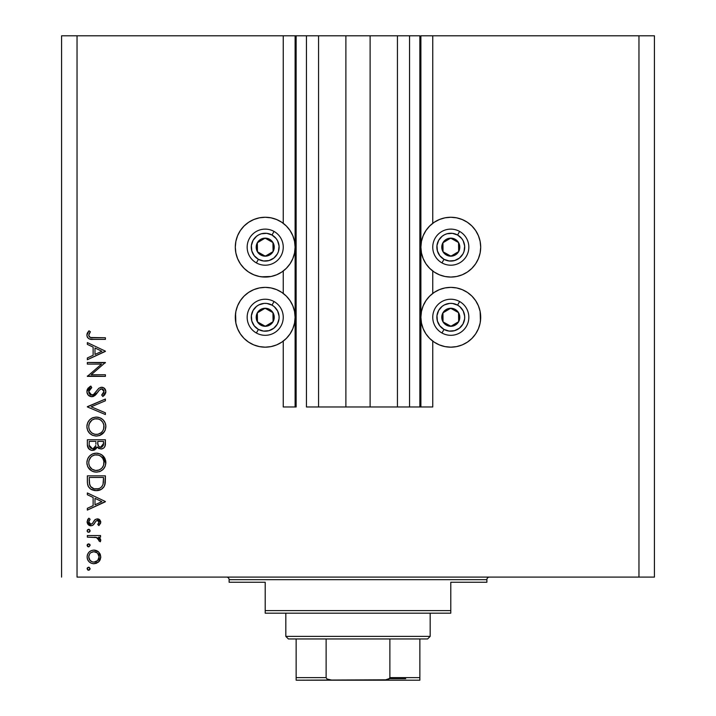 <?xml version="1.0" encoding="UTF-8"?>
<svg xmlns="http://www.w3.org/2000/svg" width="716" height="716" viewBox="0 0 716 716"><rect width="100%" height="100%" fill="white"/><g stroke="black" fill="none" stroke-linecap="round" stroke-linejoin="round"><path stroke-width="1.07" d="M419.862 406.974L409.552 406.974L419.862 406.974L419.862 35.8L409.552 35.8L409.552 406.974L397.434 406.974L409.552 406.974L409.552 35.8L397.434 35.8L397.434 406.974L370.118 406.974L397.434 406.974L397.434 35.8L345.882 35.8L370.118 35.8L370.118 406.974L318.566 406.974L345.882 406.974L345.882 35.8L318.566 35.8L318.566 406.974L306.448 406.974L318.566 406.974L318.566 35.8L306.448 35.8L306.448 406.974L306.448 35.8L296.138 35.8L296.138 406.974L283.25 406.974L283.25 341.12L283.25 406.974L295.108 406.974L295.108 35.8L283.25 35.8L283.25 223.32L283.25 35.8L77.042 35.8L77.042 577.096L638.958 577.096L638.958 35.8L420.892 35.8L420.892 406.974L419.862 406.974L419.862 35.8L370.118 35.8L370.118 406.974L345.882 406.974L345.882 35.8L296.138 35.8L296.138 406.974L295.108 406.974L295.108 35.8L296.138 35.8L61.576 35.8L61.576 577.096L61.576 35.8L77.042 35.8L77.042 577.096L654.424 577.096L638.958 577.096L638.958 35.8L432.75 35.8L432.75 223.32L432.75 35.8L420.892 35.8L420.892 406.974L432.75 406.974L432.75 341.12L432.75 406.974L419.943 406.974M283.25 293.435L283.25 271.006L283.25 293.435M432.75 293.435L432.75 271.006L432.75 293.435M462.232 274.783L456.629 276.492L450.794 277.065L444.958 276.492L439.356 274.783L434.182 272.026L429.654 268.303L425.93 263.774L423.174 258.601L421.464 252.999L420.892 247.163L421.464 241.328L423.174 235.725L425.93 230.552L429.654 226.023L434.182 222.3L439.356 219.544L444.958 217.834L450.794 217.261L456.629 217.834L462.232 219.544L467.405 222.3L471.933 226.023L475.657 230.552L478.413 235.725L480.123 241.328L480.696 247.163L480.123 252.999L478.413 258.601L475.657 263.774L471.933 268.303L467.405 272.026L462.232 274.783L456.629 276.492L450.794 277.065A29.902 29.902 0 0 1 420.892 247.163A29.902 29.902 0 0 1 450.794 217.261L454.696 217.521M479.854 324.294L478.413 328.716L475.657 333.889L471.933 338.417L467.405 342.132L462.232 344.897L456.629 346.598L450.794 347.171A29.902 29.902 0 0 1 420.892 317.278A29.902 29.902 0 0 1 450.794 287.376A29.902 29.902 0 0 1 480.696 317.278A29.902 29.902 0 0 1 450.794 347.171L444.958 346.598L439.356 344.897L434.182 342.132L429.654 338.417L425.93 333.889L423.174 328.716L421.464 323.104L420.892 317.278L421.464 311.442L423.174 305.83L425.93 300.666L429.654 296.129L434.182 292.414L439.356 289.649L444.958 287.948L450.794 287.376L456.629 287.948L462.232 289.649L467.405 292.414L471.933 296.129L475.657 300.666L478.413 305.83L480.123 311.442L480.436 321.18M271.042 276.492L265.206 277.065A29.902 29.902 0 0 1 235.304 247.163A29.902 29.902 0 0 1 265.206 217.261L271.042 217.834L276.645 219.544L281.818 222.3L286.346 226.023L290.07 230.552L292.826 235.725L294.536 241.328L295.108 247.163L294.536 252.999L292.826 258.601L290.07 263.774L286.346 268.303L281.818 272.026L276.645 274.783L271.042 276.492L261.304 276.806M236.146 310.252L237.587 305.83L240.343 300.666L244.066 296.129L248.595 292.414L253.768 289.649L259.371 287.948L265.206 287.376A29.902 29.902 0 0 1 295.108 317.278A29.902 29.902 0 0 1 265.206 347.171L259.371 346.598L253.768 344.897L248.595 342.132L244.066 338.417L240.343 333.889L237.587 328.716L235.877 323.104L235.564 313.375M87.352 364.113L101.52 364.113L87.352 364.113L87.352 362.493L105.395 362.493L91.192 374.754L105.395 374.754L105.395 376.374L87.352 376.374L101.52 364.113L87.352 376.374L105.395 376.374L105.395 374.754L91.192 374.754L105.395 362.493L87.352 362.493L87.352 364.113L87.352 362.493L105.395 362.833M91.773 396.727L88.283 395.16L86.904 392.073L88.023 388.26L90.834 386.085L91.746 387.616L89.697 389.209L88.739 391.571L89.545 393.997L91.03 394.999L93.572 394.462L98.683 388.439L100.902 387.311L104.053 388L105.834 391.267L104.966 394.48L102.8 396.503L101.69 395.035L103.829 392.592L103.874 390.551L102.665 389.074L101.054 388.949L99.39 390.05L95.156 395.313L91.773 396.727L97.6 392.475L99.39 390.05L101.726 388.869L104.008 391.509L101.69 395.035L102.8 396.503L105.861 391.688C105.691 389.012 104.285 387.526 101.645 387.249L98.898 388.251L93.572 394.462L91.8 395.107L88.739 391.571L91.746 387.616L90.834 386.085L86.887 391.571C87.119 394.641 88.748 396.36 91.773 396.727L91.773 396.727M105.395 412.81L105.395 414.546L87.352 406.912L105.395 399.045L105.395 400.781L91.174 406.795L105.395 412.81L105.395 414.546L87.352 406.912L105.395 414.546L105.395 412.81L91.174 406.795L105.395 400.781L105.395 399.045L87.352 406.679L105.395 399.045L105.395 400.781M95.828 417.097L96.293 417.088C90.52 417.643 87.388 420.811 86.887 426.602L87.558 422.959L89.607 419.88L92.659 417.786L96.293 417.088L99.927 417.777L103.041 419.773L105.127 422.825L105.852 425.993L105.198 430.137L103.149 433.27L100.061 435.373L96.383 436.053L92.731 435.373L89.652 433.314L87.576 430.244L86.887 426.602C87.415 432.392 90.583 435.543 96.383 436.053C102.236 435.525 105.395 432.33 105.861 426.459C105.27 420.695 102.084 417.571 96.293 417.088L96.767 417.097M94.378 453.353L96.293 453.174C90.52 453.729 87.388 456.898 86.887 462.688L87.558 459.046L89.607 455.967L92.659 453.872L96.293 453.174L99.927 453.863L103.041 455.859L105.127 458.911L105.852 462.08L105.198 466.223L103.149 469.356L100.061 471.459L96.383 472.139L92.731 471.459L89.652 469.401L87.576 466.331L86.887 462.688C87.415 468.479 90.583 471.629 96.383 472.139C102.236 471.611 105.395 468.416 105.861 462.545C105.27 456.781 102.084 453.658 96.293 453.174L96.758 453.183M87.352 494.729L87.352 492.957L105.395 501.522L87.352 510.078L87.352 508.315L93.134 505.648L93.134 497.468L87.352 494.729L87.352 492.957L87.352 494.729L93.134 497.468L93.134 505.648L87.352 508.315L87.352 510.078L105.395 501.755L87.352 510.078L87.352 508.315M88.623 567.215L87.119 568.719L87.558 567.654L88.918 567.242L90.1 569.014L88.328 570.196L87.119 568.719L88.623 570.222L90.127 568.719L89.187 567.314M276.645 289.649L281.818 292.414L286.346 296.129L290.07 300.666L292.826 305.83L294.536 311.442L295.108 317.278L294.536 323.104L292.826 328.716L290.07 333.889L286.346 338.417L281.818 342.132L276.645 344.897L271.042 346.598L265.206 347.171A29.902 29.902 0 0 1 235.304 317.278A29.902 29.902 0 0 1 265.206 287.376L271.042 287.948L276.645 289.649L281.818 292.414M237.22 327.803L236.146 324.294M259.371 276.492L253.768 274.783L248.595 272.026L244.066 268.303L240.343 263.774L237.587 258.601L235.877 252.999L235.304 247.163L235.877 241.328L237.587 235.725L240.343 230.552L244.066 226.023L248.595 222.3L253.768 219.544L259.371 217.834L265.206 217.261A29.902 29.902 0 0 1 295.108 247.163A29.902 29.902 0 0 1 265.206 277.065L259.371 276.492L253.768 274.783M478.78 306.743L479.854 310.252M450.794 217.261A29.902 29.902 0 0 1 480.696 247.163A29.902 29.902 0 0 1 450.794 277.065L446.891 276.806M93.903 550.094L96.418 550.55L98.584 551.902L100.231 554.175L100.768 556.932L100.231 559.67L99.094 561.442L96.427 563.295L93.912 563.743L91.29 563.241L89.079 561.765L87.594 559.554L87.119 556.932L87.585 554.3L89.07 552.09L91.29 550.604L93.912 550.094C89.724 550.479 87.468 552.761 87.119 556.932C87.468 561.093 89.733 563.367 93.912 563.743L98.593 561.935L100.768 556.932L98.584 551.902L93.912 550.094L95.183 550.201M87.119 545.359L88.328 543.883L90.1 545.064L88.918 546.827L87.146 545.646L88.623 546.863L90.127 545.359L88.623 543.856L87.146 545.646M87.352 537.143L87.352 535.523L87.352 537.143L87.352 535.523L100.535 535.523L100.535 537.143L98.593 537.143L100.598 539.363L100.321 541.77L98.915 540.884L98.557 538.647L96.803 537.582L87.352 537.143L96.311 537.43L100.321 541.77L100.768 540.356L98.593 537.143L100.535 537.143L100.535 535.523L87.352 535.523L100.535 535.523L100.535 537.143M87.146 531.075L87.558 529.724L89.205 529.384L90.1 530.484L89.688 531.845L88.328 532.257L87.236 531.362L88.623 532.283L90.127 530.78L88.623 529.276L87.119 530.78L88.623 529.276M97.313 518.867L99.757 519.798L100.714 521.534L100.607 523.181L98.889 525.58L97.761 524.479L99.121 521.866L97.716 520.523L96.177 520.935L93.536 524.694L91.997 525.66L88.784 525.168L87.182 522.698L87.585 519.852L88.909 518.178L90.127 519.252L88.847 521.105L88.882 522.716L90.86 524.193L92.364 523.503L94.986 519.7L97.313 518.867L95.282 519.476L92.122 523.745L90.86 524.193L88.739 521.866L90.127 519.252L88.909 518.178L87.119 521.946L90.932 525.812L92.973 525.195L96.177 520.935L97.376 520.487L99.148 522.197L97.761 524.479L98.889 525.58L100.768 522.197L97.045 518.876M87.352 481.438C87.406 487.238 90.341 490.308 96.15 490.648L90.959 489.261L88.426 486.71L87.442 483.246L87.352 475.845L105.395 475.845L105.288 482.378L104.187 486.45L101.359 489.332L96.15 490.648C100.231 490.684 103.095 488.867 104.742 485.215L105.395 475.845L87.352 475.845L87.352 481.438L87.352 475.845L105.395 475.845L105.395 479.496M87.352 444.636L87.352 439.758L87.352 444.636L87.352 439.758L105.395 439.758L104.966 446.328L103.784 447.992L101.949 448.896L98.719 448.485L97.09 446.927L94.718 449.872L91.397 450.292L88.677 448.655L87.352 444.636C87.433 448.064 89.142 449.979 92.471 450.4L97.09 446.927L100.92 449.013C104.106 448.538 105.601 446.632 105.395 443.276L105.395 439.758L87.352 439.758L105.395 439.758L105.395 443.285M87.352 344.369L87.352 342.597L105.395 351.162L87.352 359.718L87.352 357.955L93.134 355.288L93.134 347.108L87.352 344.369L87.352 342.597L87.352 344.369L93.134 347.108L93.134 355.288L87.352 357.955L87.352 359.718L105.395 351.395L87.352 359.718L87.352 357.955M89.509 333.074L88.766 335.616L90.413 337.496L105.395 337.746L105.395 339.366L92.122 339.348L88.918 338.775L87.379 337.263L86.887 335.151L87.495 332.779L88.972 330.801L90.359 331.759L88.739 335.249L90.359 331.759L88.972 330.801L86.887 335.151C87.486 338.453 89.598 339.858 93.214 339.366L105.395 339.366L105.395 337.746L93.393 337.746C90.95 338.167 89.402 337.334 88.739 335.249L89.196 336.618M654.424 35.8L654.424 577.096L654.424 35.8L638.958 35.8L654.424 35.8M259.371 346.598L253.768 344.897M235.304 317.278L235.877 311.442L237.587 305.83M253.768 289.649L259.371 287.948M281.818 342.132L276.645 344.897M237.587 258.601L235.877 252.999M235.877 241.328L237.587 235.725M259.371 217.834L265.206 217.261M276.645 219.544L281.818 222.3M456.629 287.948L462.232 289.649M480.696 317.278L480.123 323.104L478.413 328.716M462.232 344.897L456.629 346.598M439.356 344.897L434.182 342.132M434.182 292.414L439.356 289.649M478.413 235.725L480.123 241.328M480.123 252.999L478.413 258.601M434.182 222.3L439.356 219.544M90.127 568.719L88.918 570.196M88.623 570.222L87.495 569.712M87.155 568.414L87.576 567.645M87.558 569.784L88.05 570.106M89.205 570.115L90.1 569.014M100.768 556.923L100.741 557.63M100.231 559.688L99.434 561.031M98.101 562.346L98.593 561.935M93.241 563.716L93.912 563.743M90.672 562.946L91.29 563.241M88.372 560.959L87.943 560.306M87.817 560.055L87.594 559.563M87.236 558.274L87.379 558.919M87.236 555.562L87.585 554.291M89.079 552.081L90.261 551.141M90.332 551.096L89.07 552.09M96.454 550.559L97.958 551.392M98.092 551.49L98.584 551.902M87.871 560.163L89.079 561.765M89.572 554.023L88.739 556.923L90.028 560.422M97.215 552.886L93.894 551.714L90.995 552.591M97.644 560.556L99.148 556.923C98.826 560.1 97.081 561.827 93.894 562.123L97.582 560.619M95.899 561.747L97.215 560.95M94.924 562.033L95.416 561.917M91.872 561.72L93.894 562.123C90.726 561.836 89.008 560.1 88.739 556.923C89.008 553.745 90.726 552.009 93.894 551.714C97.081 552.009 98.835 553.745 99.148 556.923L97.6 553.235M89.572 559.822L91.908 561.738M88.829 555.92L88.829 557.934M89.482 544.115L90.1 545.046M90.127 545.359L88.918 546.827M88.328 546.827L87.567 546.424M88.05 546.747L87.495 546.344M87.155 545.046L87.558 544.294M90.019 544.778L89.688 544.294M100.115 538.477L100.598 539.372L100.115 538.477M100.759 540.106L100.321 541.77L98.915 540.884L99.077 539.542M98.915 540.884L99.148 540.052L98.915 540.884M98.557 538.647L95.756 537.322M94.619 537.215L95.183 537.26M97.287 537.77L98.181 538.289M90.019 531.362L89.214 532.167M88.918 532.257L87.495 531.773M87.558 531.845L88.05 532.176M98.889 525.58L98.02 524.255M98.692 523.494L99.023 522.877M99.014 521.534L98.611 520.988L99.014 521.534M98.047 520.613L96.741 520.613M97.376 520.487L96.177 520.935M95.416 521.821L94.02 524.103M90.44 525.777L89.446 525.526M88.775 525.159L87.576 523.835M87.182 522.698L87.146 521.409M87.585 519.852L88.149 518.939M88.909 518.178L90.127 519.252L88.847 521.105M88.766 521.481L88.873 522.68M89.33 523.468L90.019 523.996M92.534 523.298L91.201 524.157M93.169 522.304L94.252 520.514M99.757 519.798L99.211 519.368M98.629 519.091L97.976 518.921M105.395 501.522L87.352 492.957L105.395 501.522M101.878 501.621L94.986 504.798L94.986 498.354L101.878 501.621L94.986 498.354L94.986 504.798L101.878 501.621M105.288 482.378L105.163 483.416M105.1 483.801L104.957 484.499M104.178 486.468L103.516 487.453M102.003 488.903L100.142 489.932M99.085 490.281L98.181 490.478M95.237 490.612L94.351 490.514M91.746 489.708L91.218 489.422M90.932 489.252L90.207 488.742M87.746 485.009L87.629 484.499M87.442 483.255L87.37 482.351M88.032 485.895L88.426 486.71M96.15 490.648L96.83 490.63M98.844 490.344L99.372 490.2M102.827 484.893L103.041 484.276C101.86 487.426 99.56 489.01 96.15 489.028C92.982 489.037 90.816 487.587 89.661 484.687L89.205 477.465L103.543 477.465L103.041 484.276L103.543 479.434M102.853 484.813L103.131 483.935M97.439 488.938L99.596 488.312M103.525 480.123L103.543 477.465L89.205 477.465L89.402 483.416L90.61 486.549L94.073 488.786L98.378 488.751M101.314 487.14L102.639 485.314M89.402 483.416L90.028 485.6M90.61 486.54L91.254 487.265M92.991 488.419L94.521 488.885M89.276 482.128L89.366 483.139M98.146 453.344L97.224 453.21L98.137 453.335M100.786 454.248L101.574 454.705M102.451 455.331L105.816 463.485M105.207 466.223L104.339 467.897M105.189 466.25L103.167 469.338M99.998 471.477L99.336 471.719M96.848 472.13L95.452 472.104M91.89 471.065L88.068 467.351M87.075 464.639L86.931 463.619M88.229 457.712L89.59 455.985M89.634 455.94L91.711 454.338M92.794 453.819L93.295 453.631M93.536 453.559L92.659 453.872M105.861 462.545L105.682 460.692M105.127 458.911L104.241 457.282M87.048 460.827L86.931 461.757M86.887 462.688L86.904 463.154M88.041 467.288L89.652 469.401M93.617 471.763L94.521 471.978M91.558 468.837L89.59 466.322L92.051 469.204L95.622 470.493L99.363 469.938L101.833 468.183L103.435 465.606L102.755 466.966M90.135 458.061L90.896 457.121L89.035 460.37L88.739 462.617C89.106 457.9 91.63 455.286 96.302 454.794C101.019 455.26 103.587 457.864 104.008 462.617L104.008 462.617C103.623 467.396 101.09 470.027 96.383 470.519C91.639 470.054 89.088 467.423 88.739 462.617L88.909 464.362M90.896 457.121L92.033 456.119L90.896 457.121M98.557 455.116L94.798 454.929L92.024 456.128M103.632 465.06L103.865 461.104L102.719 458.285L100.616 456.101L101.744 457.05M98.575 470.215L101.287 468.72M101.753 468.273L102.325 467.602M103.158 466.25L103.444 465.606M88.873 464.147L89.375 465.856M90.001 467.056L91.532 468.81M93.393 469.947L93.966 470.152M94.754 454.937L93.429 455.34M89.276 459.654L88.909 460.898M103.865 461.104L103.659 460.29M103.426 459.645L103.167 459.072M102.719 458.285L102.406 457.828M101.35 456.674L99.282 455.367M99.264 455.358L98.593 455.125M105.234 445.325L104.491 447.231M102.898 448.565L100.92 449.013M99.238 448.717L97.448 447.437M97.412 447.393L97.09 446.927M96.946 447.285L95.953 448.941M94.977 449.738L94.002 450.167M93.993 450.176L93.25 450.337M91.881 450.364L91.424 450.292M91.388 450.292L90.493 450.006M87.656 446.784L89.715 449.585M89.446 449.388L88.865 448.86M88.668 448.646L88.31 448.18M105.234 445.334L105.359 444.305M95.881 444.144L95.908 442.452M94.61 447.894L93.626 448.556L95.693 445.826L93.035 448.726M90.86 448.288L89.733 447.026L90.86 448.288L92.471 448.78C89.974 448.153 88.882 446.453 89.205 443.678L89.205 441.378L95.908 441.378L89.205 441.378L89.205 443.678M97.815 443.866L98.71 446.39L100.893 447.393C98.477 446.793 97.439 445.146 97.761 442.461L97.761 441.378L103.543 441.378L103.543 443.571L100.482 447.366L101.878 447.214M101.547 447.321L103.301 445.531L103.543 441.378L97.761 441.378L97.904 444.582M103.31 445.513L103.543 443.571M89.294 445.424L92.471 448.78L93.93 448.413M95.3 446.945L95.774 445.406M97.761 442.461L97.806 443.696M97.224 417.124L98.924 417.437M100.786 418.162L101.591 418.627M102.451 419.245L103.032 419.764M103.167 419.889L103.668 420.444M103.722 420.507L104.214 421.16M104.25 421.205L104.787 422.1M105.127 422.825L103.677 420.453M105.494 423.836L105.673 424.579M105.682 424.606L105.816 425.519M105.852 425.984L105.816 427.398M105.207 430.137L104.348 431.793L105.198 430.137M104.303 431.864L99.309 435.641M95.452 436.017L95.917 436.044M89.661 433.314L88.041 431.202M88.659 432.169L88.077 431.274M88.229 421.626L89.634 419.853M91.174 418.583L91.711 418.251M92.158 418.01L92.615 417.804M92.794 417.732L93.295 417.544M87.048 424.74L86.931 425.671M86.887 426.602L86.904 427.067M86.931 427.533L87.057 428.454M91.89 434.979L92.731 435.373M96.383 436.053L96.848 436.044M91.558 432.75L89.59 430.235L91.532 432.724L93.966 434.066M88.873 425L88.739 426.53C89.106 421.814 91.63 419.2 96.302 418.708C101.019 419.173 103.587 421.778 104.008 426.53L104.008 426.53C103.623 431.309 101.09 433.941 96.383 434.433C91.639 433.968 89.088 431.336 88.739 426.53L88.909 428.275M90.135 421.975L89.276 423.568L92.033 420.032L90.135 421.975L88.909 424.812M98.557 419.03L94.798 418.842L92.024 420.041M103.632 428.974L103.865 425.018L102.719 422.198L100.616 420.015L101.744 420.963M103.435 429.519L103.865 428.052M92.042 433.108L94.861 434.299L97.904 434.299L101.278 432.634L102.755 430.88M98.575 434.129L101.287 432.634M101.753 432.187L102.325 431.515M103.158 430.164L103.444 429.519M88.873 428.061L89.375 429.77M90.001 430.969L91.532 432.724M94.754 418.851L93.429 419.254M103.865 425.018L103.659 424.203M103.426 423.559L103.167 422.986M102.719 422.198L102.406 421.742M101.35 420.587L99.282 419.281M99.264 419.272L98.593 419.039M87.415 389.227L88.381 387.857M89.545 386.873L90.834 386.085L91.746 387.616L90.637 388.34M90.225 388.681L88.999 390.301M88.802 390.927L88.784 392.225M88.945 392.86L89.545 393.997M89.679 394.158L90.306 394.677M90.377 394.722L91.397 395.08M95.121 392.941L94.047 394.069M94.485 393.639L95.112 392.941M95.801 392.082L96.445 391.213L95.801 392.091M97.904 389.289L99.202 388.036M102.504 387.329L104.581 388.439M104.697 388.564L105.189 389.236M105.807 392.44L105.637 393.147M104.357 395.196L104.992 394.444M103.972 395.563L103.399 396.046M102.8 396.503L101.69 395.035L102.272 394.57M103.829 392.592L102.809 394.086M104.008 391.509L103.847 390.471M103.238 389.486L102.674 389.083M101.054 388.949L100.58 389.119M98.924 390.65L98.468 391.249M97.045 393.227L95.711 394.785M94.798 395.608L92.704 396.628M93.581 396.333L92.695 396.628M88.9 395.733L88.301 395.187M88.274 395.16L89.124 395.903M87.173 389.817L86.958 390.685M86.887 391.571L86.904 392.073M96.454 393.961L97.036 393.236M102.54 394.337L101.69 395.035M97.6 389.665L96.445 391.213M105.395 374.754L105.395 376.374L87.352 376.007M105.395 351.162L87.352 342.597L105.395 351.162M101.878 351.261L94.986 354.438L94.986 347.994L101.878 351.261L94.986 347.994L94.986 354.438L101.878 351.261M105.395 337.746L105.395 339.366L93.205 339.366M88.918 338.775L87.621 337.639M87.361 337.227L86.913 335.697M86.887 335.151L86.931 334.542M87.486 332.788L87.048 333.933M88.972 330.801L90.359 331.759L89.634 332.868M89.294 333.459L88.739 335.249M89.214 336.645L89.697 337.12M89.76 337.173L90.422 337.496M91.397 337.666L93.384 337.746M92.641 337.737L91.147 337.639M92.883 562.033L94.414 562.105M98.754 558.928L99.05 555.902M93.894 551.714L92.883 551.812M91.004 552.582L90.216 553.226M89.205 479.532L89.223 480.83M95.103 488.974L96.714 489.01M102.057 486.298L102.63 485.323M103.319 482.906L103.462 481.519M89.276 465.624L89.956 466.993M92.051 469.204L93.393 469.938M95.622 470.493L97.143 470.493M103.435 465.606L103.865 464.138M104.008 462.617L103.972 461.856M100.616 456.101L99.972 455.698M97.063 454.821L94.798 454.929M93.349 455.376L92.033 456.119M88.865 461.113L88.739 462.617M89.348 445.808L89.733 447.026M93.062 448.726L93.626 448.556M89.276 429.537L89.956 430.907M95.622 434.406L97.143 434.406M104.008 426.53L103.972 425.769M100.616 420.015L99.972 419.612M97.063 418.735L94.798 418.842M93.349 419.29L92.033 420.032M89.276 423.568L88.739 426.53M263.354 255.084L265.323 256.185A9.022 9.022 0 0 1 260.794 255.03L261.385 253.983L263.354 255.084L261.385 253.983L260.794 255.03L262.987 255.907L267.65 255.845L269.816 254.914L273.073 251.576L273.951 249.383L273.888 244.72L272.957 242.554L269.619 239.296L267.426 238.419L262.763 238.482L260.597 239.412L257.339 242.751L256.462 244.944L256.525 249.607L257.456 251.772L260.794 255.03A9.022 9.022 0 0 1 265.09 238.142A9.022 9.022 0 0 1 273.073 251.576L272.957 242.554L267.077 239.251L265.09 238.142L257.339 242.751L257.456 251.772L261.385 253.983L257.456 251.772L257.339 242.751L265.09 238.142L272.957 242.554L273.073 251.576A9.022 9.022 0 0 1 265.323 256.185L273.073 251.576L265.323 256.185L263.354 255.084M272.008 235.018A13.917 13.917 0 0 1 277.352 253.965A13.917 13.917 0 0 1 258.404 259.308L256.391 262.906A18.043 18.043 0 0 0 280.949 255.979A18.043 18.043 0 0 0 274.022 231.42L272.008 235.018L276.134 238.544L277.611 240.845L279.079 246.071L278.443 251.468L277.352 253.965L273.825 258.091L268.983 260.561L263.569 260.982L258.404 259.308L254.278 255.782L251.808 250.94L251.388 245.525L253.061 240.361L256.588 236.235L258.888 234.759L261.43 233.765L266.844 233.344L272.008 235.018L274.022 231.42A18.043 18.043 0 0 1 280.949 255.979A18.043 18.043 0 0 1 256.391 262.906A18.043 18.043 0 0 1 249.463 238.347A18.043 18.043 0 0 1 274.022 231.42A18.043 18.043 0 0 0 249.463 238.347A18.043 18.043 0 0 0 256.391 262.906L258.404 259.308A13.917 13.917 0 0 1 253.061 240.361A13.917 13.917 0 0 1 272.008 235.018M448.941 255.084L450.91 256.185A9.022 9.022 0 0 1 446.381 255.03L446.972 253.983L448.941 255.084L446.972 253.983L446.381 255.03L448.574 255.907L453.237 255.845L455.403 254.914L458.661 251.576L459.538 249.383L459.475 244.72L458.544 242.554L455.206 239.296L453.013 238.419L448.35 238.482L446.184 239.412L442.927 242.751L442.049 244.944L442.112 249.607L443.043 251.772L446.381 255.03A9.022 9.022 0 0 1 450.677 238.142A9.022 9.022 0 0 1 458.661 251.576L458.544 242.554L452.664 239.251L450.677 238.142L442.927 242.751L443.043 251.772L446.972 253.983L443.043 251.772L442.927 242.751L450.677 238.142L458.544 242.554L458.661 251.576A9.022 9.022 0 0 1 450.91 256.185L458.661 251.576L450.91 256.185L448.941 255.084M457.596 235.018A13.917 13.917 0 0 1 462.939 253.965A13.917 13.917 0 0 1 443.992 259.308L441.978 262.906A18.043 18.043 0 0 0 466.537 255.979A18.043 18.043 0 0 0 459.609 231.42L457.596 235.018L461.722 238.544L463.198 240.845L464.666 246.071L464.031 251.468L462.939 253.965L459.412 258.091L454.57 260.561L449.156 260.982L443.992 259.308L439.866 255.782L437.395 250.94L436.975 245.525L438.648 240.361L442.175 236.235L444.475 234.759L447.017 233.765L452.431 233.344L457.596 235.018L459.609 231.42A18.043 18.043 0 0 1 466.537 255.979A18.043 18.043 0 0 1 441.978 262.906A18.043 18.043 0 0 1 435.051 238.347A18.043 18.043 0 0 1 459.609 231.42A18.043 18.043 0 0 0 435.051 238.347A18.043 18.043 0 0 0 441.978 262.906L443.992 259.308A13.917 13.917 0 0 1 438.648 240.361A13.917 13.917 0 0 1 457.596 235.018M448.941 325.189L450.91 326.299A9.022 9.022 0 0 1 446.381 325.145L446.972 324.088L448.941 325.189L446.972 324.088L446.381 325.145L448.574 326.022L453.237 325.959L457.255 323.569L458.661 321.681L459.538 319.497L459.475 314.825L458.544 312.659L455.206 309.401L453.013 308.533L448.35 308.587L444.332 310.977L442.927 312.865L442.049 315.049L442.112 319.721L443.043 321.887L446.381 325.145A9.022 9.022 0 0 1 450.677 308.256A9.022 9.022 0 0 1 458.661 321.681L458.544 312.659L450.677 308.256L442.927 312.865L443.043 321.887L446.972 324.088L443.043 321.887L442.927 312.865L450.677 308.256L458.544 312.659L458.661 321.681A9.022 9.022 0 0 1 450.91 326.299L458.661 321.681L450.91 326.299L448.941 325.189M457.596 305.132A13.917 13.917 0 0 1 462.939 324.08A13.917 13.917 0 0 1 443.992 329.414L441.978 333.012A18.043 18.043 0 0 0 466.537 326.093A18.043 18.043 0 0 0 459.609 301.534L457.596 305.132L459.833 306.69L463.198 310.959L464.666 316.186L464.612 318.915L462.939 324.08L459.412 328.205L454.57 330.667L449.156 331.096L443.992 329.414L439.866 325.887L437.395 321.054L436.975 315.64L438.648 310.467L442.175 306.341L444.475 304.873L449.702 303.396L452.431 303.45L457.596 305.132L459.609 301.534A18.043 18.043 0 0 1 466.537 326.093A18.043 18.043 0 0 1 441.978 333.012A18.043 18.043 0 0 1 435.051 308.453A18.043 18.043 0 0 1 459.609 301.534A18.043 18.043 0 0 0 435.051 308.453A18.043 18.043 0 0 0 441.978 333.012L443.992 329.414A13.917 13.917 0 0 1 438.648 310.467A13.917 13.917 0 0 1 457.596 305.132M263.354 325.189L265.323 326.299A9.022 9.022 0 0 1 260.794 325.145L261.385 324.088L263.354 325.189L261.385 324.088L260.794 325.145L262.987 326.022L267.65 325.959L271.668 323.569L273.073 321.681L273.951 319.497L273.888 314.825L272.957 312.659L269.619 309.401L267.426 308.533L262.763 308.587L258.745 310.977L257.339 312.865L256.462 315.049L256.525 319.721L257.456 321.887L260.794 325.145A9.022 9.022 0 0 1 265.09 308.256A9.022 9.022 0 0 1 273.073 321.681L272.957 312.659L265.09 308.256L257.339 312.865L257.456 321.887L261.385 324.088L257.456 321.887L257.339 312.865L265.09 308.256L272.957 312.659L273.073 321.681A9.022 9.022 0 0 1 265.323 326.299L273.073 321.681L265.323 326.299L263.354 325.189M272.008 305.132A13.917 13.917 0 0 1 277.352 324.08A13.917 13.917 0 0 1 258.404 329.414L256.391 333.012A18.043 18.043 0 0 0 280.949 326.093A18.043 18.043 0 0 0 274.022 301.534L272.008 305.132L274.246 306.69L277.611 310.959L279.079 316.186L279.025 318.915L277.352 324.08L273.825 328.205L268.983 330.667L263.569 331.096L258.404 329.414L254.278 325.887L251.808 321.054L251.388 315.64L253.061 310.467L256.588 306.341L258.888 304.873L264.115 303.396L266.844 303.45L272.008 305.132L274.022 301.534A18.043 18.043 0 0 1 280.949 326.093A18.043 18.043 0 0 1 256.391 333.012A18.043 18.043 0 0 1 249.463 308.453A18.043 18.043 0 0 1 274.022 301.534A18.043 18.043 0 0 0 249.463 308.453A18.043 18.043 0 0 0 256.391 333.012L258.404 329.414A13.917 13.917 0 0 1 253.061 310.467A13.917 13.917 0 0 1 272.008 305.132M226.542 577.096A2.578 2.578 0 0 1 229.12 579.674L229.12 582.251L265.206 582.251L265.206 610.605L450.794 610.605L450.794 582.251L486.88 582.251L486.88 579.674A2.578 2.578 0 0 1 489.458 577.096A2.578 2.578 0 0 0 486.88 579.674L229.12 579.674A2.578 2.578 0 0 0 226.542 577.096M486.289 582.251L450.794 582.251L450.794 613.182L265.206 613.182L450.794 613.182L450.794 610.605L265.206 610.605L265.206 582.251L229.12 582.251L229.12 579.674L486.88 579.674L486.88 582.251L486.289 582.251L486.88 582.251M265.206 610.605L265.206 613.182L265.206 610.605M419.862 679.77L419.862 679.054L419.862 680.2L383.776 680.2L419.862 680.2L419.862 677.622L389.88 677.622L389.88 638.958L427.595 638.958L430.173 636.381L285.827 636.381L288.405 638.958L389.88 638.958L288.405 638.958L285.827 636.381L430.173 636.381L430.173 613.182L430.173 636.381L427.595 638.958L389.88 638.958L389.88 677.622L388.922 679.054L383.776 680.2L332.224 680.2L327.078 679.054L326.12 677.622L326.12 638.958L326.12 677.622L296.138 677.622L296.138 679.77M285.827 613.182L285.827 636.381L285.827 613.182M419.862 678.455L419.862 638.958L419.862 677.622L389.88 677.622M296.138 677.622L296.138 638.958L296.138 677.622L326.12 677.622L327.078 679.054L328.716 679.77L332.224 680.2L296.138 680.2L387.168 679.806M389.415 678.652L405.686 678.652L389.415 678.652M389.585 678.455L384.662 680.173L387.293 679.77L389.585 678.455"/></g></svg>
